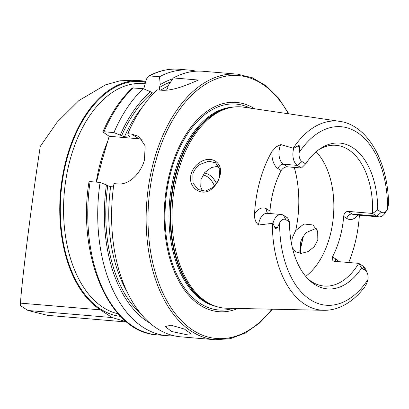 <?xml version="1.0" encoding="UTF-8"?>
<svg xmlns="http://www.w3.org/2000/svg" width="409" height="409" viewBox="0 0 409 409"><rect width="100%" height="100%" fill="white"/><g stroke="black" fill="none" stroke-linecap="round" stroke-linejoin="round"><path stroke-width="0.61" d="M300.579 253.355L300.411 243.012C301.182 239.577 303.217 236.049 306.515 232.419L316.29 228.319M199.004 162.946C211.003 154.086 224.347 162.869 219.633 176.693C218.35 181.182 216.034 184.975 212.685 188.079C202.654 198.288 186.903 187.751 191.233 173.784C192.578 169.331 195.165 165.717 199.004 162.946M219.306 177.051L219.791 169.372L215.569 162.762L208.656 161.223L200.062 164.392C196.023 167.557 193.615 170.86 192.849 174.3L193.043 183.053L198.002 189.495L205.425 191.115L212.9 187.501C216.79 183.319 218.927 179.837 219.306 177.051M145.824 81.422A118.595 71.023 94.8 0 0 141.161 80.767A118.595 71.023 94.8 0 0 66.703 157.736A118.595 71.023 94.8 0 0 100.456 309.864L112.117 317.563L126.33 321.745M141.161 80.767L134.183 80.179L120.001 80.808L105.67 84.791L78.922 100.548L57.122 122.194L40.246 146.427L38.906 155.4C30.787 209.275 20.706 290.528 20.573 303.141L100.456 309.864M170.962 325.17L184.454 329.081L190.947 333.744L185.461 334.429L171.683 331.525L165.262 326.622L170.962 325.17M357.803 215.083A17.924 10.731 94.8 0 1 346.786 218.406A5.061 3.865 122.6 0 1 352.139 214.009L376.704 216.075A12.858 7.699 94.8 0 0 378.959 216.862A12.858 7.699 94.8 0 0 385.058 213.038L386.853 210.257A8.461 5.066 94.8 0 0 387.584 208.887L388.519 204.367C388.586 200.916 388.417 200.865 388.013 204.214M283.509 215.287L287.614 217.91L289.526 222.026L285.876 219.694L283.509 215.287A13.006 7.786 94.8 0 0 281.223 214.49A13.006 7.786 94.8 0 0 273.059 222.931A13.006 7.786 94.8 0 0 272.972 223.258L274.843 227.496C275.692 229.423 276.545 229.469 277.394 227.634L279.649 222.885A89.561 53.635 94.8 0 0 310.334 299.71A89.561 53.635 94.8 0 0 367.998 279.505L366.413 284.071L365.462 285.543M301.995 161.57L297.348 165.384A13.006 7.786 -85.2 0 1 293.647 148.702A13.006 7.786 -85.2 0 1 293.739 148.38L297.415 146.095C299.061 145.159 299.802 145.594 299.649 147.398L299.143 152.577A8.609 5.153 -85.2 0 0 301.995 161.57L305.646 163.897A73.165 43.814 94.8 0 1 320.298 148.631A73.165 43.814 94.8 0 1 377.701 209.929L372.594 213.452A70.624 42.296 94.8 0 0 336.029 145.307A70.624 42.296 94.8 0 0 318.769 149.704M267.788 213.36A5.061 3.865 122.6 0 1 266.852 209.04L269.955 211.024A70.624 42.296 -85.2 0 1 273.718 189.628A70.624 42.296 -85.2 0 1 281.167 170.594C282.701 168.15 284.822 166.898 287.522 166.836L301.453 168.012L297.348 165.384L283.417 164.213A5.061 3.865 -57.4 0 0 278.064 168.61A18.068 10.823 -85.2 0 1 271.913 151.565L276.228 146.831L280.819 144.561L293.739 148.38M218.672 166.136L211.402 167.542L204.751 172.521L200.998 179.51L200.742 186.969L202.481 191.126M291.586 244.163L292.261 237.803L295.692 230.61L303.923 223.984L312.941 224.965L317.686 231.243L317.813 239.976L314.184 246.76L308.197 251.52L301.453 253.355L295.727 251.918L292.353 247.69M254.684 108.799A105.016 62.894 94.8 0 0 170.364 170.558A105.016 62.894 94.8 0 0 176.933 277.282A105.016 62.894 94.8 0 0 237.88 308.458M293.258 148.16A94.883 56.825 94.8 0 1 339.644 121.335L243.524 107.153A100.957 60.46 94.8 0 0 229.025 107.915A100.957 60.46 94.8 0 0 177.889 172.414A100.957 60.46 94.8 0 0 212.44 305.037A100.957 60.46 94.8 0 0 226.601 308.217L323.744 310.298C329.409 310.405 334.981 309.286 340.457 306.944C349.475 303.013 357.558 296.367 364.7 286.995M305.676 276.351A70.624 42.296 94.8 0 0 329.715 236.954A70.624 42.296 94.8 0 0 316.162 151.785M96.473 182.143L101.851 161.177L109.193 136.289L102.843 131.949L103.937 131.754L113.907 132.593L124.454 136.79L130.052 137.03L128.375 135.732L127.782 133.758L131.586 134.08L138.815 136.417L145.154 145.87L144.479 159.863C140.972 173.217 129.152 185.216 117.761 183.932L113.958 183.61A133.252 79.801 94.8 0 0 180.717 336.832L215.252 339.741L230.333 338.688L245.242 333.069L259.449 323.12L272.486 309.199M215.252 339.741A133.252 79.801 94.8 0 1 153.942 160.655A133.252 79.801 94.8 0 1 237.598 74.172L203.063 71.268A133.252 79.801 94.8 0 0 173.37 77.93L168.38 85.307L167.562 88.252L166.632 90.016M127.782 133.758A133.252 79.801 94.8 0 1 157.097 89.837L161.519 90.21C173.549 91.141 189.265 83.978 198.437 80.041L173.37 77.93M377.701 209.929L381.352 212.256L376.704 216.075L372.594 213.452L348.028 211.387C345.539 211.571 344.092 213.253 343.678 216.422A70.624 42.296 -85.2 0 1 339.915 237.813A70.624 42.296 -85.2 0 1 332.466 256.852L332.86 260.87L334.194 261.285L358.754 263.355A70.624 42.296 94.8 0 1 324.184 286.055A70.624 42.296 94.8 0 1 307.9 278.836M269.955 211.024L270.252 213.57M348.729 262.512A96.647 57.879 94.8 0 0 354.071 246.852A96.647 57.879 94.8 0 0 359.393 215.216M271.913 151.565A95.977 57.48 94.8 0 0 259.925 180.819A95.977 57.48 94.8 0 0 254.521 214.28C254.296 218.856 255.625 222.44 258.503 225.032L272.972 223.258M112.117 317.563L27.981 310.482L47.562 315.349L126.642 322.006M27.981 310.482L20.45 305.671L20.573 303.141M145.532 82.475L142.547 81.596M365.232 270.385L361.582 268.053L358.754 263.355L362.865 265.978L365.232 270.385A8.461 5.066 -85.2 0 1 367.282 273.018A8.461 5.066 -85.2 0 1 367.998 279.505M289.526 222.026A73.165 43.814 94.8 0 0 309.23 280.15A73.165 43.814 94.8 0 0 361.582 268.053M285.876 219.694A8.609 5.153 94.8 0 0 279.649 222.885M381.352 212.256A8.461 5.066 94.8 0 0 386.853 210.257M301.453 168.012L305.646 163.897M159.704 90.057L159.438 87.567L160.256 84.622L159.495 76.764L149.525 75.926L148.498 76.171L146.504 78.968L143.748 88.891M172.767 78.814A127.01 76.064 94.8 0 0 160.256 84.622M196.085 71.192A133.252 79.801 94.8 0 0 189.188 70.097A133.252 79.801 94.8 0 0 159.495 76.764M113.503 186.882L110.624 186.642L107.736 185.737L106.427 184.904A127.01 76.064 94.8 0 0 149.852 323.084M153.462 93.446L150.527 91.744A127.01 76.064 94.8 0 0 120.251 135.052M150.527 91.744L143.222 88.671A133.252 79.801 94.8 0 0 113.907 132.593M106.427 184.904L100.082 182.445A133.252 79.801 94.8 0 0 166.841 335.666A133.252 79.801 94.8 0 0 173.82 335.743M143.222 88.671L132.352 87.961C120.537 99.085 110.701 113.748 102.838 131.949M100.082 182.445L90.113 181.606L89.004 181.841C76.841 256.208 109.699 332.773 156.872 334.828L166.841 335.666M214.459 185.957A29.98 17.955 94.8 0 0 202.982 174.95M216.412 183.436A31.979 19.151 94.8 0 0 204.331 173.022M109.193 136.289L138.963 138.794A26.651 20.358 122.6 0 1 142.081 139.346M362.865 265.978A12.858 7.699 -85.2 0 1 365.983 269.981L367.282 273.018M212.685 188.079L212.9 187.501M145.169 83.779L143.14 83.61A115.931 69.428 94.8 0 0 70.353 158.85A115.931 69.428 94.8 0 0 103.344 307.558A115.931 69.428 94.8 0 0 118.109 313.795M120.491 316.351A117.904 70.609 -85.2 0 1 100.778 309.23A117.904 70.609 -85.2 0 1 63.998 171.632A117.904 70.609 -85.2 0 1 145.645 82.071M348.028 211.387L352.139 214.009A12.858 7.699 94.8 0 0 354.393 214.797L378.959 216.862M277.394 227.634L274.843 227.496M287.522 166.836L283.417 164.213A13.006 7.786 -85.2 0 1 279.715 147.531A13.006 7.786 -85.2 0 1 280.819 144.561M299.823 250.763A131.918 79.003 94.8 0 0 302.992 236.954M288.376 113.768A131.918 79.003 94.8 0 0 155.732 161.207A131.918 79.003 94.8 0 0 175.594 314.015A131.918 79.003 94.8 0 0 271.934 309.189M250.088 108.119A103.319 61.877 94.8 0 0 171.1 171.131A103.319 61.877 94.8 0 0 176.289 273.437A103.319 61.877 94.8 0 0 233.237 308.355M232.476 107.214A100.292 60.062 94.8 0 0 174.842 172.358A100.292 60.062 94.8 0 0 215.722 306.305M229.434 107.818A100.292 60.062 94.8 0 0 175.988 172.455A100.292 60.062 94.8 0 0 212.823 305.206M229.025 107.915L227.332 108.339A100.384 60.118 94.8 0 0 176.489 172.47A100.384 60.118 94.8 0 0 210.839 304.342L212.44 305.037M108.002 140.573A115.931 69.428 94.8 0 0 100.732 161.407A115.931 69.428 94.8 0 0 96.263 182.123M272.394 223.396A94.883 56.825 94.8 0 0 323.744 310.298M387.584 208.887A89.561 53.635 94.8 0 0 356.796 132.179A89.561 53.635 94.8 0 0 299.143 152.577M166.913 89.653A122.526 73.38 94.8 0 0 166.008 90.225M168.196 85.967A122.526 73.38 94.8 0 0 160.793 90.149M170.671 81.902A124.658 74.653 94.8 0 0 159.438 87.567M148.498 76.171C158.58 70.731 168.82 68.431 179.219 69.259A133.252 79.801 94.8 0 0 149.525 75.926M129.5 136.453A122.526 73.38 94.8 0 0 129.172 137.184M142.46 106.979A122.526 73.38 94.8 0 0 124.454 136.79M110.624 186.642A122.526 73.38 94.8 0 0 126.933 291.494M152.24 92.838A124.658 74.653 94.8 0 0 121.565 135.885M107.736 185.737A124.658 74.653 94.8 0 0 140.967 313.954M133.252 87.833A133.252 79.801 94.8 0 0 103.937 131.754M90.113 181.606A133.252 79.801 94.8 0 0 156.872 334.828M295.692 230.61A83.947 50.276 94.8 0 0 294.255 167.404M131.586 134.08L138.963 138.794M278.064 168.61L281.167 170.594M299.649 147.398L297.415 146.095M266.852 209.04A18.068 10.823 94.8 0 0 254.521 214.28M281.223 214.49L267.297 213.319A13.006 7.786 94.8 0 0 258.503 225.032M332.466 256.852L335.569 258.836A17.924 10.731 -85.2 0 1 338.401 261.642M346.786 218.406L343.678 216.422M335.569 258.836A5.061 3.865 -57.4 0 0 335.487 261.397M237.598 74.172L252.292 77.736L266.054 85.762L278.396 97.945L288.923 113.85M303.391 236.3L299.945 251.392M339.644 121.335C367.272 125.026 387.308 160.415 388.55 201.831M179.219 69.259L189.188 70.097"/></g></svg>
